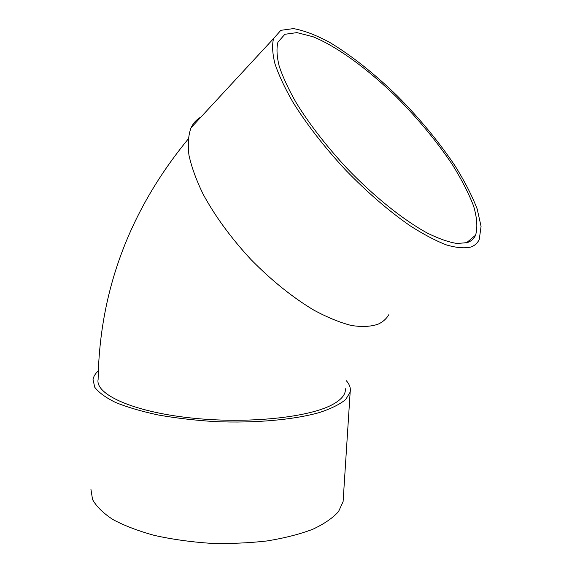 <?xml version="1.0" encoding="UTF-8"?>
<svg xmlns="http://www.w3.org/2000/svg" width="572" height="572" viewBox="0 0 572 572"><rect width="100%" height="100%" fill="white"/><g stroke="black" fill="none" stroke-linecap="round" stroke-linejoin="round"><path stroke-width="0.86" d="M388.831 314.679C386.336 318.89 382.761 322.057 378.106 324.174C370.792 326.691 361.847 327.12 351.272 325.461C339.875 322.536 327.406 317.431 313.871 310.153C292.649 297.447 271.714 280.609 251.051 259.631C231.017 238.002 215.022 216.144 203.053 194.044C196.239 179.965 191.548 167.031 188.975 155.248C187.63 144.351 188.324 135.192 191.041 127.778C193.322 123.001 196.646 119.412 201.008 117.003M188.117 139.132C129.658 210.382 99.657 290.483 98.112 379.443C95.116 394.215 132.339 411.561 190.018 417.86C247.605 424.245 310.71 417.388 333.59 403.946C340.419 400.028 344.294 395.888 345.209 391.534L345.409 388.745M346.325 380.73C349.656 384.477 350.929 388.274 350.157 392.135L345.702 399.506C339.947 404.275 331.245 408.601 319.591 412.491C294.044 419.755 255.255 423.323 215.043 421.607C195.052 420.334 176.147 418.132 158.322 415C141.62 411.418 127.399 407.257 115.666 402.516C105.634 397.569 98.656 392.471 94.73 387.23L93.036 379.558C93.529 376.483 95.309 373.566 98.384 370.792M343.357 497.511L343.093 501.63L338.553 511.554C332.797 518.017 324.167 523.938 312.655 529.322C299.599 534.248 284.377 538.123 266.988 540.955C248.706 543.064 229.73 543.836 210.06 543.278C190.512 541.92 172.022 539.317 154.604 535.456C138.288 530.98 124.396 525.675 112.941 519.555C103.153 513.127 96.353 506.449 92.542 499.52L90.934 489.296M470.82 247.04C464.507 248.52 456.406 247.819 446.517 244.952C435.692 240.776 423.58 234.391 410.167 225.811C388.953 211.118 367.438 192.528 345.61 170.041C324.281 147.025 306.685 124.346 292.821 102.009C284.749 87.895 278.8 75.175 274.975 63.835C272.408 53.503 271.936 45.088 273.559 38.589L280.816 30.33L293.443 28.6C304.111 30.495 316.359 35.185 330.187 42.678C352.023 55.963 374.331 73.645 397.111 95.724C419.533 118.361 438.817 141.684 454.947 165.687C464.614 181.195 472.029 195.638 477.191 209.002L481.066 226.412L479.257 239.411C477.577 243.071 474.767 245.617 470.82 247.04M467.267 242.607L457.15 243.508C448.763 242.206 438.86 238.746 427.434 233.133C403.56 220.163 374.102 196.625 346.868 168.211C326.448 146.139 309.609 124.403 296.346 103.003C288.617 89.475 282.925 77.277 279.258 66.402C276.798 56.492 276.355 48.42 277.921 42.185L284.87 34.284L296.954 32.618L313.106 36.765C337.437 46.747 367.932 69.162 396.553 97.076C418.146 118.869 436.701 141.305 452.223 164.4C461.518 179.315 468.64 193.186 473.595 206.02C477.091 217.946 477.756 227.67 475.589 235.185C473.945 238.781 471.171 241.255 467.267 242.607M343.093 501.63L350.157 392.135M191.041 127.778L273.559 38.589M466.402 242.871L475.589 235.185"/></g></svg>
